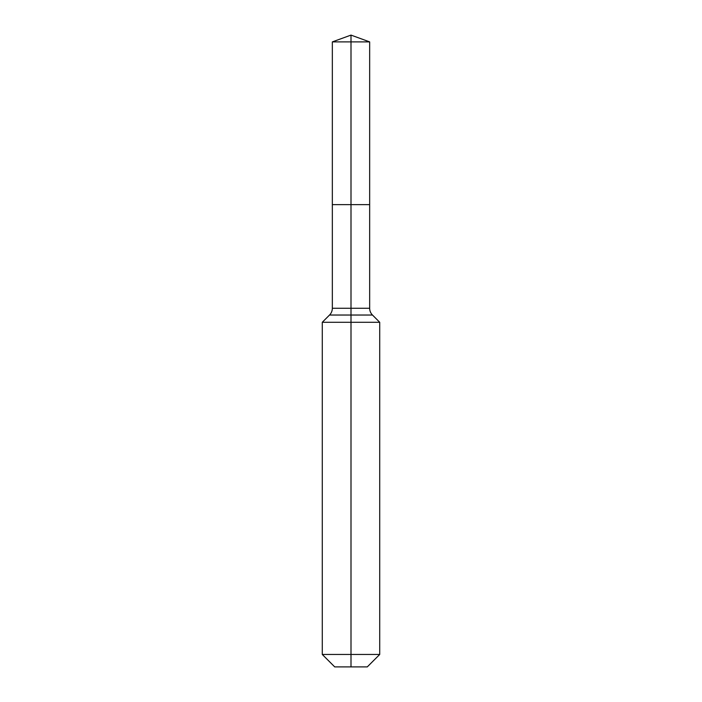 <?xml version="1.0" encoding="UTF-8"?>
<svg xmlns="http://www.w3.org/2000/svg" width="702" height="702" viewBox="0 0 702 702"><rect width="100%" height="100%" fill="white"/><g stroke="black" fill="none" stroke-linecap="round" stroke-linejoin="round"><path stroke-width="1.05" d="M322.279 654.457L379.721 654.457L367.278 666.9L334.722 666.9L322.279 654.457L322.279 322.279L351 322.279L351 315.031L329.528 315.031A9.574 9.574 0 0 0 332.336 308.266L332.336 204.633L351 204.633L351 41.892L369.664 41.892L351 35.1L351 41.892L332.336 41.892L332.336 204.633L369.664 204.633L369.664 41.892M372.472 315.031L351 315.031L351 204.633L369.664 204.633L369.664 308.266A9.574 9.574 0 0 0 372.472 315.031L379.721 322.279L351 322.279L351 666.9M332.336 308.266L369.664 308.266M351 35.1L332.336 41.892M379.721 654.457L379.721 322.279M329.528 315.031L322.279 322.279"/></g></svg>
